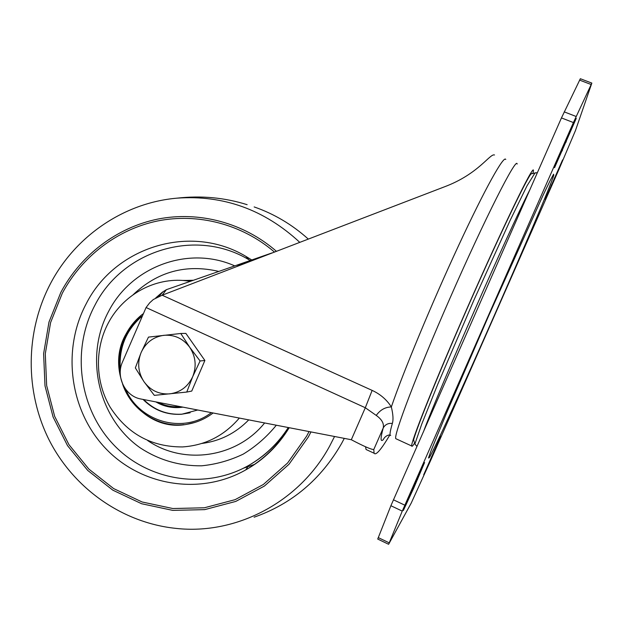 <?xml version="1.0" encoding="UTF-8"?>
<svg xmlns="http://www.w3.org/2000/svg" width="623" height="623" viewBox="0 0 623 623"><rect width="100%" height="100%" fill="white"/><g stroke="black" fill="none" stroke-linecap="round" stroke-linejoin="round"><path stroke-width="0.93" d="M254.106 517.199C291.868 503.914 321.04 479.313 341.622 443.412L344.293 438.382M308.214 239.006C292.132 224.568 274.12 213.876 254.161 206.929M190.295 281.246L182.905 280.436C152.604 278.356 122.606 295.723 108.293 323.033C94.548 348.88 95.241 381.868 110.178 407.208C127.302 433.779 151.405 447.018 182.484 446.932C205.154 445.422 224.109 435.804 239.341 418.064M142.947 313.922C136.024 319.225 130.464 325.774 126.267 333.554C101.588 375.171 140.44 433.974 187.437 424.201C196.837 422.589 205.395 418.851 213.105 412.987M143.049 399.429C153.788 410.183 166.637 415.128 181.597 414.264L197.717 410.012M143.633 399.545C154.34 410.16 167.12 415.035 181.963 414.17L190.124 412.776M192.196 342.432L198.947 352.034M200.793 369.992L196.136 380.84M180.779 333.484L185.856 333.398L204.881 360.468L191.752 391.065L186.76 392.062L192.717 376.642L200.084 360.982L189.704 347.245C195.731 356.496 196.736 366.293 192.717 376.642C187.998 386.657 180.335 392.397 169.744 393.861C159.091 394.546 150.517 390.496 144.014 381.728C138.104 372.523 137.138 362.804 141.102 352.571C145.727 342.642 153.297 336.887 163.826 335.314C174.448 334.504 183.076 338.484 189.704 347.245L180.779 333.484L148.476 337.105L141.102 352.571L135.347 367.905L144.014 381.728L154.325 395.364L186.76 392.062M204.881 360.468L200.084 360.982M158.016 402.326L159.153 402.886C165.843 406.017 172.844 407.263 180.172 406.617M182.882 407.138L179.479 407.52C172.361 407.972 165.554 406.671 159.075 403.634L155.797 401.897M562.585 159.885L545.195 199.36L562.585 159.885M440.734 436.256L423.679 474.835L440.734 436.256M576.259 118.354L564.508 144.022L554.556 167.696L576.259 118.354M424.582 462.546L403.346 510.51L413.843 487.856L424.582 462.546M430.625 460.522L411.235 503.057L388.713 544.12L402.256 511.109L573.409 122.56L591.85 83.093L575.434 130.62L558.745 169.869L430.625 460.522M591.834 83.085L580.348 78.724L561.455 117.918L390.894 505.728L377.725 539.059L388.588 544.276M532.221 173.381L531.084 173.856C526.373 179.19 500.612 232.706 471.081 299.577C441.551 366.425 416.989 426.833 413.602 439.83L414.895 444.004L416.912 446.395M414.427 443.335C412.808 445.92 411.92 446.816 411.756 446.021C409.973 444.176 434.566 382.203 467.803 306.703C503.454 225.456 534.02 162.915 533.436 170.538L533.07 173.108M517.152 164.028C516.685 156.007 485.122 217.91 449.681 298.908C416.6 374.174 393.097 436.404 395.831 438.693L396.485 438.997M272.181 252.86L166.403 289.664L162.136 295.216L444.37 186.853C478.76 174.012 489.99 153.196 494.514 154.971M389.679 435.251C381.042 449.767 375.848 455.756 374.096 453.225L373.777 449.533C371.316 449.565 363.832 446.302 351.317 439.737L141.055 399.039C125.363 396.477 115.598 376.993 122.427 362.134L146.07 307.536L149.66 302.848L153.328 299.507L162.136 295.216L372.141 390.395C380.303 394.157 386.704 399.67 391.345 406.944C385.216 407.084 380.178 409.911 376.245 415.424C381.844 419.372 384.173 423.554 383.223 427.978C380.365 438.428 380.38 442.33 383.254 439.69C384.453 437.144 386.431 435.563 389.173 434.94M351.317 439.737L365.304 407.738L376.245 415.424M390.699 435.508C389.43 435.602 389.982 431.583 392.358 423.43C393.471 419.863 393.129 414.365 391.345 406.944C403.011 372.647 431.973 302.84 458.629 245.485C485.325 187.998 504.015 154.816 505.751 159.472M392.358 423.43C388.207 423.001 385.162 424.52 383.223 427.978L373.777 449.533M166.403 289.664L162.393 292.156L155.758 297.911M365.537 446.784L366.059 449.495L367.656 450.234M243.484 468.2L254.815 464.299M299.71 242.285C264.253 209.546 223.361 194.835 177.049 198.153C123.572 202.74 74.838 236.553 50.206 284.143C25.372 331.849 24.795 391.267 49.007 439.745C73.405 488.058 121.999 522.892 176.153 528.413C236.21 535.04 299.25 502.224 329.629 446.154L334.559 436.497M276.371 251.256C243.492 222.637 198.924 210.948 157.853 219.078C116.797 227.465 80.788 255.002 60.844 292.374L48.983 322.052L43.618 353.693L44.996 385.832L53.08 416.974L67.533 445.647L87.757 470.466L112.833 490.176L141.623 503.742L172.742 510.377L204.671 509.637L235.774 501.422L264.401 486.057L289.017 464.252L308.26 437.112L310.978 431.934M274.4 252.011C241.895 224.093 198.036 212.832 157.666 220.955C117.311 229.334 81.94 256.466 62.308 293.238L50.595 322.55L45.292 353.802L46.655 385.551L54.645 416.312L68.935 444.635L88.91 469.142L113.682 488.603L142.114 501.99L172.851 508.532L204.375 507.784L235.081 499.669L263.342 484.492L287.639 462.959L306.633 436.162L309.063 431.56M251.762 259.962L245.859 256.365C190.404 223.104 114.858 246.926 86.215 303.751C61.856 349.441 69.472 409.817 104.96 447.735C140.284 485.738 199.944 495.97 245.758 469.898C263.56 459.681 277.92 445.593 288.846 427.643M250.228 260.492L248.881 259.713C195.443 227.636 122.529 250.516 94.875 305.309C71.365 349.363 78.747 407.59 113.02 444.106C147.129 480.715 204.671 490.503 248.811 465.365C264.931 456.114 278.154 443.514 288.488 427.58M234.7 265.873C188.559 245.205 131.515 266.605 108.628 311.368C84.128 356.769 98.115 418.492 140.377 447.968C158.997 460.085 179.393 466.035 201.556 465.817C216.041 464.384 229.91 460.49 243.18 454.151C255.804 446.489 266.846 436.848 276.324 425.221M147.706 440.57C183.598 465.326 236.429 458.006 264.627 422.962M218.712 271.402C186.028 263.833 157.518 271.605 133.166 294.702M193.107 280.264L187.391 280.42M201.829 443.467C219.989 441.131 235.626 433.265 248.741 419.886M187.593 424.131L194.672 422.503M141.943 316.297L141.514 316.648C125.675 330.766 118.627 348.639 120.371 370.257M125.581 389.173C139.404 421.911 183.287 434.418 211.329 412.644M591.118 84.502L579.577 80.11M564.212 111.867L576.143 116.485M573.409 122.56L561.455 117.918M393.417 499.794L404.81 505.175M402.256 511.109L390.894 505.728M378.239 537.587L389.149 542.82M417.597 479.336L416.912 479.017M413.135 487.529L413.843 487.856M566.291 141.935L565.559 141.647M561.712 150.423L562.429 150.711M434.854 450.211L434.402 450.008M431.357 456.893L431.817 457.103M554.766 178.233L554.291 178.046M551.191 185.101L551.659 185.288M424.022 430.244C440.952 385.022 507.363 234.03 529.745 189.976M535.149 172.719L526.988 185.872L510.214 220.238L473.698 300.59L437.681 384.461L421.685 424.271L414.895 444.004M429.231 457.741C440.687 438.849 546.309 199.329 553.8 175.133L553.582 174.206L550.008 180.88L542.999 195.412L488.72 315.666L446.239 413.797L431.023 450.834L428.492 457.998L429.231 457.741M146.07 307.536L365.304 407.738L372.141 390.395M162.946 291.813L158.795 296.493M289.204 427.713C278.084 445.858 263.599 459.914 245.758 469.898L248.811 465.365C264.892 456.005 278.053 443.397 288.293 427.542M177.049 198.153C201.213 195.42 224.584 197.592 247.152 204.687M248.881 259.713L245.859 256.365M187.25 280.42L193.122 280.257M182.905 280.436L192.686 280.412M183.995 424.606C157.494 427.596 130.962 409.739 122.529 383.9M120.457 376.315C116.384 352.096 123.245 331.895 141.055 315.697M531.084 173.856L537.408 172.571M395.831 438.693L411.756 446.021M532.961 170.352L533.436 170.538M237.052 266.301L245.805 262.026M155.843 297.864L162.393 292.156M374.096 453.225L366.059 449.495"/></g></svg>

